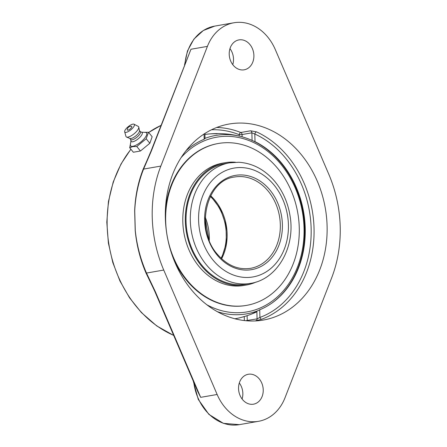 <?xml version="1.0" encoding="UTF-8"?>
<svg xmlns="http://www.w3.org/2000/svg" width="447" height="447" viewBox="0 0 447 447"><rect width="100%" height="100%" fill="white"/><g stroke="black" fill="none" stroke-linecap="round" stroke-linejoin="round"><path stroke-width="0.67" d="M149.024 155.969L143.141 169.245C138.095 182.22 135.262 196.06 134.653 210.755L135.206 230.613C136.642 245.425 140.252 259.59 146.04 273.1L154.12 289.84M155.31 291.617A2.079 0.346 156.8 0 1 154.885 291.584L197.948 391.941L200.675 397.344L155.31 291.617L146.493 273.056C140.587 259.483 136.849 245.33 135.285 230.596L134.726 210.744A2.079 0.296 2.9 0 0 134.653 210.755C135.34 196.043 138.229 182.18 143.331 169.167L146.616 161.434M232.753 64.642A15.181 12.253 80.1 0 0 229.965 48.617M150.974 151.226A2.079 0.732 21.3 0 1 150.98 151.203A2.079 0.732 21.3 0 1 151.382 150.957L190.953 49.248L150.98 151.198L146.588 161.496M134.726 210.744C135.475 196.071 138.425 182.18 143.588 169.083L151.382 150.957M150.924 283.08L146.23 273.089C140.392 259.567 136.715 245.409 135.206 230.613L135.285 230.596M242.09 399.009A15.181 12.253 80.1 0 0 239.307 382.984M331.601 277.995L285.035 397.69A46.711 37.699 -99.9 0 1 258.506 421.314A46.711 37.699 -99.9 0 1 217.136 394.483L163.747 270.055A116.784 94.239 -99.9 0 1 160.842 166.083L207.408 46.387A46.711 37.699 -99.9 0 1 233.943 22.763A46.711 37.699 -99.9 0 1 240.642 22.35A46.711 37.699 -99.9 0 1 275.313 49.6L328.696 174.023A116.784 94.239 -99.9 0 1 331.601 277.995M186.041 150.689A90.154 72.749 -99.9 0 1 204.184 139.263L204.631 138.252M254.952 320.963L261.735 319.214A99.497 80.287 80.1 0 0 314.029 228.138A99.497 80.287 80.1 0 0 256.505 131.865A2.079 1.073 -65.5 0 0 254.807 134.005L251.873 132.837A2.079 1.676 80.1 0 0 250.605 130.798L240.788 132.502A2.079 1.101 -68.3 0 0 239.167 134.676L239.206 136.089M255.907 320.795A2.079 1.676 80.1 0 0 257.075 318.873L259.93 317.443A2.079 1.212 -110.4 0 0 261.735 319.214M256.505 131.865L250.605 130.798M252.091 140.498L255.025 141.665A90.154 72.749 -99.9 0 1 304.586 218.818A90.154 72.749 -99.9 0 1 272.927 302.345A90.154 72.749 -99.9 0 1 259.718 309.782L256.857 311.213L257.075 318.873L245.677 320.711M249.448 314.867A88.752 51.589 -87.3 0 0 256.857 311.213M234.859 318.772A93.362 75.342 80.1 0 0 239.497 317.851A93.362 75.342 80.1 0 0 244.246 316.504M217.125 133.832A93.362 75.342 80.1 0 0 207.559 134.122A93.362 75.342 80.1 0 0 204.916 134.469M327.092 225.869A99.497 80.287 -99.9 0 1 263.261 320.063A99.497 80.287 -99.9 0 1 165.351 218.214A99.497 80.287 -99.9 0 1 229.182 124.015A99.497 80.287 -99.9 0 1 327.092 225.869M154.885 291.584A2.079 0.346 156.8 0 1 154.885 291.573L150.885 283.001M250.471 374.133A15.181 12.253 -99.9 0 1 263.143 388.465A15.181 12.253 -99.9 0 1 253.494 404.183A15.181 12.253 -99.9 0 1 238.821 391.321A15.181 12.253 -99.9 0 1 248.292 374.268A15.181 12.253 -99.9 0 1 250.471 374.133M241.129 39.766A15.181 12.253 -99.9 0 1 253.807 54.098A15.181 12.253 -99.9 0 1 244.151 69.816A15.181 12.253 -99.9 0 1 229.484 56.953A15.181 12.253 -99.9 0 1 238.955 39.9A15.181 12.253 -99.9 0 1 241.129 39.766M130.507 143.727L129.697 147.75L132.809 146.599L136.788 146.515L146.191 138.766L148.505 132.251L144.498 132.34M148.505 132.251L152.159 136.743L149.846 143.258L140.442 151.008L133.351 152.237L129.697 147.75M140.442 151.008L136.788 146.515M149.846 143.258L146.191 138.766M141.593 132.211L145.241 132.373A10.236 3.447 140.9 0 1 144.007 138.956A10.236 3.447 140.9 0 1 132.904 146.281A10.236 3.447 140.9 0 1 130.39 144.465L130.965 140.861M131.195 127.959A2.855 0.961 140.9 0 1 128.63 129.954A2.855 0.961 140.9 0 1 127.239 129.731A3.777 3.777 0 0 1 131.446 126.3A2.855 0.961 140.9 0 1 131.195 127.959M140.257 131.552L141.839 132.329A7.051 2.375 140.9 0 1 139.939 137.223A7.051 2.375 140.9 0 1 132.753 141.772A7.051 2.375 140.9 0 1 131.032 141.123L130.591 139.419M139.419 130.524L140.358 131.681A6.23 2.101 140.9 0 1 138.095 136.128A6.23 2.101 140.9 0 1 132.072 139.822A6.23 2.101 140.9 0 1 130.697 139.542L129.759 138.391M134.022 124.21L138.252 126.406A8.007 2.699 140.9 0 1 138.771 127.11L139.458 130.736A6.23 2.101 140.9 0 1 136.642 135.206A6.23 2.101 140.9 0 1 131.01 138.52A6.23 2.101 140.9 0 1 129.954 138.469L126.546 137.061A8.007 2.699 140.9 0 1 125.959 136.413L124.668 131.82A6.09 2.051 140.9 0 1 127.334 127.44A6.09 2.051 140.9 0 1 132.915 124.132A6.09 2.051 140.9 0 1 134.022 124.21A6.09 2.051 140.9 0 1 132.34 128.451A6.09 2.051 140.9 0 1 126.149 132.362A6.09 2.051 140.9 0 1 124.668 131.82M138.771 127.11A8.007 2.699 140.9 0 1 135.145 132.865A8.007 2.699 140.9 0 1 127.909 137.123A8.007 2.699 140.9 0 1 126.546 137.061M221.097 258.243A46.348 37.403 80.1 0 0 210.358 196.44M225.299 163.58A61.183 49.371 80.1 0 0 201.932 176.353A61.183 49.371 80.1 0 0 191.651 247.973A61.183 49.371 80.1 0 0 246.258 284.136L250.532 283.392A61.183 49.371 80.1 0 1 190.321 220.762A61.183 49.371 80.1 0 1 229.574 162.837L225.299 163.58M235.429 162.239A62.072 50.086 80.1 0 0 225.148 162.702A62.072 50.086 80.1 0 0 201.435 175.66A62.072 50.086 80.1 0 0 191.009 248.32A62.072 50.086 80.1 0 0 246.409 285.013A62.072 50.086 80.1 0 0 256.243 281.979M218.399 143.476A82.17 66.307 80.1 0 0 187.008 160.629A82.17 66.307 80.1 0 0 173.201 256.818A82.17 66.307 80.1 0 0 246.543 305.385A82.17 66.307 80.1 0 0 277.928 288.231A82.17 66.307 80.1 0 0 291.74 192.042A82.17 66.307 80.1 0 0 218.399 143.476L217.879 143.565A82.17 66.307 80.1 0 0 186.488 160.719A82.17 66.307 80.1 0 0 165.334 212.146M173.419 258.651A82.17 66.307 80.1 0 0 246.023 305.474L246.543 305.385M225.148 162.702L222.634 163.138A62.072 50.086 80.1 0 0 198.926 176.096A62.072 50.086 80.1 0 0 188.494 248.761A62.072 50.086 80.1 0 0 243.894 285.449L246.409 285.013M217.303 311.671A90.529 73.057 80.1 0 0 233.63 314.666A90.529 73.057 80.1 0 0 257.31 310.95M271.832 303.133A90.529 73.057 80.1 0 0 302.96 211.403A90.529 73.057 80.1 0 0 241.732 136.726A90.529 73.057 80.1 0 0 228.601 134.67A90.529 73.057 80.1 0 0 205.022 138.346M181.18 157.528A88.668 71.554 -99.9 0 1 275.33 158.098A88.668 71.554 -99.9 0 1 295.199 272.413A88.668 71.554 -99.9 0 1 206.765 304.72M173.676 335.379A112.27 90.601 -99.9 0 1 107.168 226.031A112.27 90.601 -99.9 0 1 130.949 149.292M148.7 132.491A112.27 90.601 -99.9 0 1 161.021 125.395L148.678 132.463M143.141 169.245A2.079 0.749 -158.7 0 0 143.331 169.167A2.079 0.715 21.6 0 1 143.588 169.083L160.842 166.083M163.747 270.055L146.493 273.056A2.079 0.324 156.4 0 1 146.23 273.089A2.079 0.363 -23.3 0 0 146.04 273.1M184.991 63.781A46.711 37.699 -99.9 0 1 214.761 26.099L203.335 30.502L193.914 39.107L187.444 51.003L184.522 64.994M193.216 380.917L198.256 399.4L208.894 414.391L223.388 423.343L239.324 424.65A46.711 37.699 -99.9 0 1 193.758 382.174M217.136 394.483L200.675 397.344M204.039 134.039L204.184 139.263M255.025 141.665L254.807 134.005A97.418 78.611 -99.9 0 1 311.134 228.266A97.418 78.611 -99.9 0 1 259.93 317.443L259.718 309.782M242.123 136.827L242.062 134.541A2.079 1.676 80.1 0 0 240.788 132.502A99.497 80.287 80.1 0 0 216.756 127.473M252.086 140.425L251.873 132.837L242.062 134.541L239.167 134.676A97.418 78.611 -99.9 0 0 211.509 129.775M247.118 315.671L247.258 320.577A2.079 1.676 -99.9 0 1 247.252 320.845M244.246 316.577L244.358 320.572M207.408 46.387L190.953 49.248M209.285 240.391A46.348 37.403 80.1 0 0 205.257 217.236M221.628 258.74A46.348 37.403 80.1 0 0 227.132 233.692A46.348 37.403 80.1 0 0 210.688 195.792M280.314 224.444A46.348 37.403 -99.9 0 1 250.577 268.329C238.497 270.089 227.668 265.669 218.091 255.069C194.663 230.322 205.721 180.035 234.703 177.001A46.348 37.403 -99.9 0 1 241.352 176.587A46.348 37.403 -99.9 0 1 280.314 224.444M242.173 174.961A47.835 38.598 80.1 0 0 204.625 220.673A47.835 38.598 80.1 0 0 244.833 270.066A47.835 38.598 80.1 0 0 282.381 224.355A47.835 38.598 80.1 0 0 242.173 174.961M241.972 167.591A55.249 44.583 -99.9 0 1 288.41 224.64A55.249 44.583 -99.9 0 1 245.04 277.436A55.249 44.583 -99.9 0 1 198.597 220.388A55.249 44.583 -99.9 0 1 241.972 167.591M173.721 335.473L156.701 325.897L141.358 312.537L129.546 297.814L119.925 280.956L112.789 262.501L108.375 243.028L106.805 222.148L108.437 201.552L113.225 181.957L120.992 164.043L130.876 149.197M258.506 421.314L239.324 424.65M205.028 138.57L204.888 133.491M233.943 22.763L214.761 26.099M208.878 239.341L205.229 218.359M210.604 195.954L220.505 209.135L226.026 225.551L226.372 242.866L221.5 258.617M229.574 162.837L238.799 162.267C252.605 163.2 264.535 169.486 274.575 181.136C282.8 191.031 287.969 202.67 290.081 216.063C295.484 247.286 277.319 279.414 250.532 283.392M241.704 136.715A93.429 93.429 0 0 0 207.553 134.122M239.491 317.851A93.429 93.429 0 0 0 256.874 311.81"/></g></svg>

